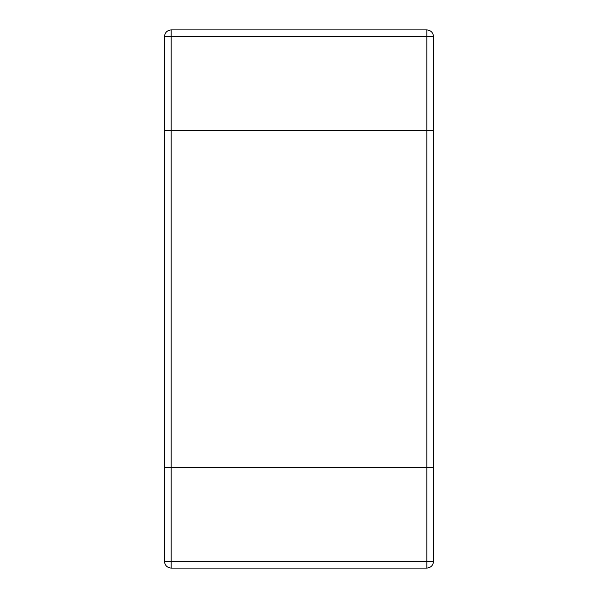 <?xml version="1.0" encoding="UTF-8"?>
<svg xmlns="http://www.w3.org/2000/svg" width="598" height="598" viewBox="0 0 598 598"><rect width="100%" height="100%" fill="white"/><g stroke="black" fill="none" stroke-linecap="round" stroke-linejoin="round"><path stroke-width="0.9" d="M171.178 568.1L426.823 568.1C430.881 567.674 433.124 565.431 433.55 561.373L433.55 467.188L171.178 467.188L171.178 130.812L164.45 130.812L426.823 130.812L171.178 130.812L171.178 36.628L433.55 36.628C433.124 32.569 430.881 30.326 426.823 29.9L171.178 29.9C167.119 30.326 164.876 32.569 164.45 36.628L164.45 467.188L171.178 467.188L164.45 467.188L164.45 561.373C164.876 565.431 167.119 567.674 171.178 568.1L171.178 561.373L164.45 561.373M433.55 36.628L433.55 130.812L426.823 130.812L433.55 130.812L433.55 467.188L171.178 467.188L171.178 561.373L426.823 561.373L426.823 29.9M164.45 36.628L171.178 36.628L171.178 29.9M433.55 561.373L426.823 561.373L426.823 568.1"/></g></svg>

